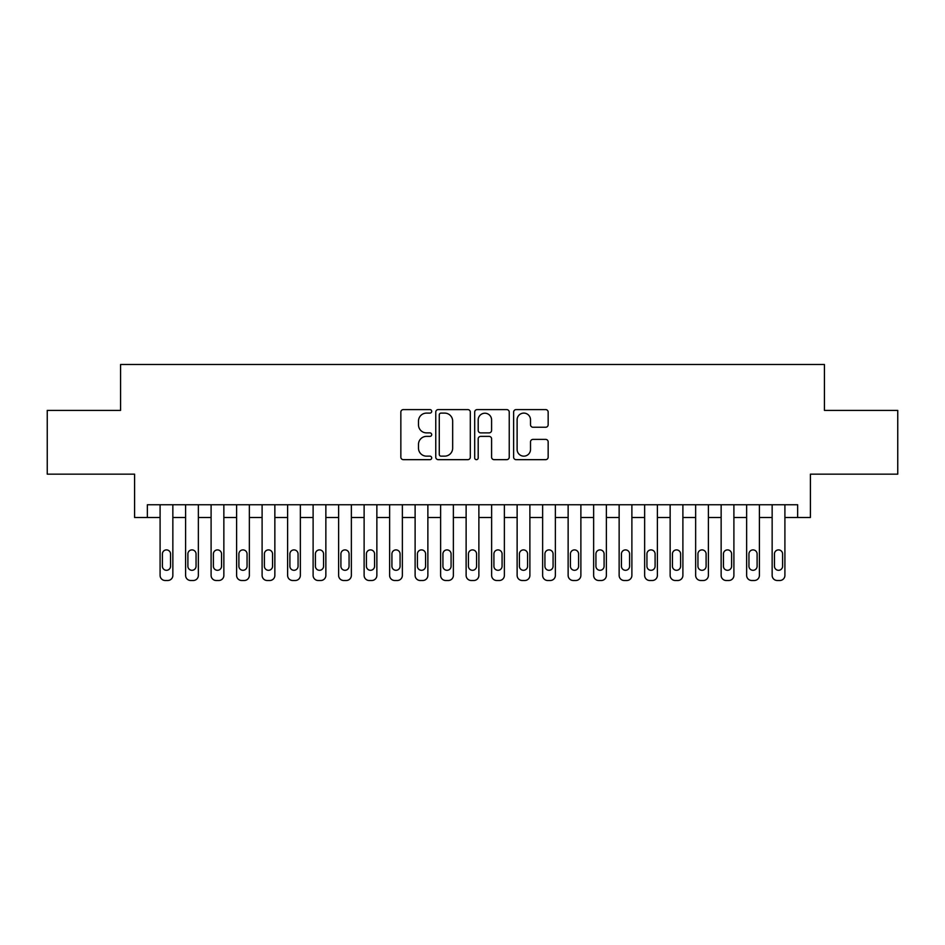 <?xml version="1.0" encoding="UTF-8"?>
<svg xmlns="http://www.w3.org/2000/svg" width="945" height="945" viewBox="0 0 945 945"><rect width="100%" height="100%" fill="white"/><g stroke="black" fill="none" stroke-linecap="round" stroke-linejoin="round"><path stroke-width="1.42" d="M431.7 411.347A1.748 1.748 0 0 0 429.94 409.598L403.35 409.598A2.504 2.504 0 0 0 400.845 412.103L400.845 457.156A2.504 2.504 0 0 0 403.35 459.66L429.94 459.66A1.748 1.748 0 0 0 431.7 457.912A1.748 1.748 0 0 0 429.94 456.151L426.502 456.151A8.009 8.009 0 0 1 418.493 448.143L418.493 444.386A8.009 8.009 0 0 1 426.502 436.377L429.94 436.377A1.748 1.748 0 0 0 431.7 434.629A1.748 1.748 0 0 0 429.94 432.881L426.502 432.881A8.009 8.009 0 0 1 418.493 424.872L418.493 421.116A8.009 8.009 0 0 1 426.502 413.107L429.94 413.107A1.748 1.748 0 0 0 431.7 411.347M545.655 427.246A2.504 2.504 0 0 0 548.159 424.742L548.159 412.103A2.504 2.504 0 0 0 545.655 409.598L516.124 409.598A2.504 2.504 0 0 0 513.619 412.103L513.619 457.156A2.504 2.504 0 0 0 516.124 459.66L545.655 459.66A2.504 2.504 0 0 0 548.159 457.156L548.159 441.894A2.504 2.504 0 0 0 545.655 439.39L533.015 439.39A2.504 2.504 0 0 0 530.511 441.894L530.511 449.466A6.698 6.698 0 0 1 523.813 456.151A6.698 6.698 0 0 1 517.116 449.466L517.116 419.793A6.698 6.698 0 0 1 523.813 413.107A6.698 6.698 0 0 1 530.511 419.793L530.511 424.742A2.504 2.504 0 0 0 533.015 427.246L545.655 427.246M797.651 517.506L810.408 517.506L810.408 474.154L897.75 474.154L897.75 410.402L824.43 410.402L824.43 364.498L120.57 364.498L120.57 410.402L47.25 410.402L47.25 474.154L134.592 474.154L134.592 517.506L160.095 517.506L160.095 575.399A5.103 5.103 0 0 0 165.198 580.502L167.749 580.502A5.103 5.103 0 0 0 172.852 575.399L172.852 517.506L185.598 517.506L185.598 575.399A5.103 5.103 0 0 0 190.701 580.502L193.252 580.502A5.103 5.103 0 0 0 198.355 575.399L198.355 517.506L211.101 517.506L211.101 575.399A5.103 5.103 0 0 0 216.204 580.502L218.756 580.502A5.103 5.103 0 0 0 223.859 575.399L223.859 517.506L236.604 517.506L236.604 575.399A5.103 5.103 0 0 0 241.707 580.502L244.259 580.502A5.103 5.103 0 0 0 249.35 575.399L249.35 517.506L262.108 517.506L262.108 575.399A5.103 5.103 0 0 0 267.211 580.502L269.762 580.502A5.103 5.103 0 0 0 274.853 575.399L274.853 517.506L287.611 517.506L287.611 575.399A5.103 5.103 0 0 0 292.714 580.502L295.265 580.502A5.103 5.103 0 0 0 300.356 575.399L300.356 517.506L313.114 517.506L313.114 575.399A5.103 5.103 0 0 0 318.217 580.502L320.757 580.502A5.103 5.103 0 0 0 325.86 575.399L325.86 517.506L338.617 517.506L338.617 575.399A5.103 5.103 0 0 0 343.708 580.502L346.26 580.502A5.103 5.103 0 0 0 351.363 575.399L351.363 517.506L364.12 517.506L364.12 575.399A5.103 5.103 0 0 0 369.212 580.502L371.763 580.502A5.103 5.103 0 0 0 376.866 575.399L376.866 517.506L389.623 517.506L389.623 575.399A5.103 5.103 0 0 0 394.715 580.502L397.266 580.502A5.103 5.103 0 0 0 402.369 575.399L402.369 517.506L415.115 517.506L415.115 575.399A5.103 5.103 0 0 0 420.218 580.502L422.769 580.502A5.103 5.103 0 0 0 427.872 575.399L427.872 517.506L440.618 517.506L440.618 575.399A5.103 5.103 0 0 0 445.721 580.502L448.273 580.502A5.103 5.103 0 0 0 453.376 575.399L453.376 517.506L466.121 517.506L466.121 575.399A5.103 5.103 0 0 0 471.224 580.502L473.776 580.502A5.103 5.103 0 0 0 478.879 575.399L478.879 517.506L491.624 517.506L491.624 575.399A5.103 5.103 0 0 0 496.727 580.502L499.279 580.502A5.103 5.103 0 0 0 504.382 575.399L504.382 517.506L517.128 517.506L517.128 575.399A5.103 5.103 0 0 0 522.231 580.502L524.782 580.502A5.103 5.103 0 0 0 529.885 575.399L529.885 517.506L542.631 517.506L542.631 575.399A5.103 5.103 0 0 0 547.734 580.502L550.285 580.502A5.103 5.103 0 0 0 555.376 575.399L555.376 517.506L568.134 517.506L568.134 575.399A5.103 5.103 0 0 0 573.237 580.502L575.788 580.502A5.103 5.103 0 0 0 580.88 575.399L580.88 517.506L593.637 517.506L593.637 575.399A5.103 5.103 0 0 0 598.74 580.502L601.292 580.502A5.103 5.103 0 0 0 606.383 575.399L606.383 517.506L619.14 517.506L619.14 575.399A5.103 5.103 0 0 0 624.243 580.502L626.783 580.502A5.103 5.103 0 0 0 631.886 575.399L631.886 517.506L644.644 517.506L644.644 575.399A5.103 5.103 0 0 0 649.735 580.502L652.286 580.502A5.103 5.103 0 0 0 657.389 575.399L657.389 517.506L670.147 517.506L670.147 575.399A5.103 5.103 0 0 0 675.238 580.502L677.789 580.502A5.103 5.103 0 0 0 682.892 575.399L682.892 517.506L695.65 517.506L695.65 575.399A5.103 5.103 0 0 0 700.741 580.502L703.293 580.502A5.103 5.103 0 0 0 708.396 575.399L708.396 517.506L721.141 517.506L721.141 575.399A5.103 5.103 0 0 0 726.244 580.502L728.796 580.502A5.103 5.103 0 0 0 733.899 575.399L733.899 517.506L746.644 517.506L746.644 575.399A5.103 5.103 0 0 0 751.747 580.502L754.299 580.502A5.103 5.103 0 0 0 759.402 575.399L759.402 517.506L772.148 517.506L772.148 575.399A5.103 5.103 0 0 0 777.251 580.502L779.802 580.502A5.103 5.103 0 0 0 784.905 575.399L784.905 517.506L797.651 517.506L797.651 504.76L147.349 504.76L147.349 517.506M470.315 412.103A2.504 2.504 0 0 0 467.81 409.598L438.267 409.598A2.504 2.504 0 0 0 435.763 412.103L435.763 457.156A2.504 2.504 0 0 0 438.267 459.66L467.81 459.66A2.504 2.504 0 0 0 470.315 457.156L470.315 412.103M477.19 409.598L506.733 409.598A2.504 2.504 0 0 1 509.237 412.103L509.237 457.156A2.504 2.504 0 0 1 506.733 459.66L494.093 459.66A2.504 2.504 0 0 1 491.589 457.156L491.589 438.882A2.504 2.504 0 0 0 489.085 436.377L480.698 436.377A2.504 2.504 0 0 0 478.194 438.882L478.194 457.912A1.748 1.748 0 0 1 476.445 459.66A1.748 1.748 0 0 1 474.685 457.912L474.685 412.103A2.504 2.504 0 0 1 477.19 409.598M441.02 413.107A1.748 1.748 0 0 0 439.271 414.855L439.271 454.403A1.748 1.748 0 0 0 441.02 456.151L444.646 456.151A8.009 8.009 0 0 0 452.667 448.143L452.667 421.116A8.009 8.009 0 0 0 444.646 413.107L441.02 413.107M491.589 419.923A6.698 6.698 0 0 0 484.891 413.225A6.698 6.698 0 0 0 478.194 419.923L478.194 430.377A2.504 2.504 0 0 0 480.698 432.881L489.085 432.881A2.504 2.504 0 0 0 491.589 430.377L491.589 419.923M172.852 504.76L172.852 575.399M160.095 504.76L160.095 575.399M170.549 566.22A4.075 4.075 0 0 1 166.474 570.296A4.075 4.075 0 0 1 162.398 566.22L162.398 553.983A4.075 4.075 0 0 1 166.474 549.895A4.075 4.075 0 0 1 170.549 553.983L170.549 566.22M165.198 580.502L167.749 580.502M198.355 504.76L198.355 575.399M185.598 504.76L185.598 575.399M196.052 566.22A4.075 4.075 0 0 1 191.977 570.296A4.075 4.075 0 0 1 187.89 566.22L187.89 553.983A4.075 4.075 0 0 1 191.977 549.895A4.075 4.075 0 0 1 196.052 553.983L196.052 566.22M190.701 580.502L193.252 580.502M223.859 504.76L223.859 575.399M211.101 504.76L211.101 575.399M221.555 566.22A4.075 4.075 0 0 1 217.48 570.296A4.075 4.075 0 0 1 213.393 566.22L213.393 553.983A4.075 4.075 0 0 1 217.48 549.895A4.075 4.075 0 0 1 221.555 553.983L221.555 566.22M216.204 580.502L218.756 580.502M249.35 504.76L249.35 575.399M236.604 504.76L236.604 575.399M247.058 566.22A4.075 4.075 0 0 1 242.983 570.296A4.075 4.075 0 0 1 238.896 566.22L238.896 553.983A4.075 4.075 0 0 1 242.983 549.895A4.075 4.075 0 0 1 247.058 553.983L247.058 566.22M241.707 580.502L244.259 580.502M274.853 504.76L274.853 575.399M262.108 504.76L262.108 575.399M272.562 566.22A4.075 4.075 0 0 1 268.486 570.296A4.075 4.075 0 0 1 264.399 566.22L264.399 553.983A4.075 4.075 0 0 1 268.486 549.895A4.075 4.075 0 0 1 272.562 553.983L272.562 566.22M267.211 580.502L269.762 580.502M300.356 504.76L300.356 575.399M287.611 504.76L287.611 575.399M298.065 566.22A4.075 4.075 0 0 1 293.989 570.296A4.075 4.075 0 0 1 289.902 566.22L289.902 553.983A4.075 4.075 0 0 1 293.989 549.895A4.075 4.075 0 0 1 298.065 553.983L298.065 566.22M292.714 580.502L295.265 580.502M325.86 504.76L325.86 575.399M313.114 504.76L313.114 575.399M323.568 566.22A4.075 4.075 0 0 1 319.481 570.296A4.075 4.075 0 0 1 315.406 566.22L315.406 553.983A4.075 4.075 0 0 1 319.481 549.895A4.075 4.075 0 0 1 323.568 553.983L323.568 566.22M318.217 580.502L320.757 580.502M351.363 504.76L351.363 575.399M338.617 504.76L338.617 575.399M349.071 566.22A4.075 4.075 0 0 1 344.984 570.296A4.075 4.075 0 0 1 340.909 566.22L340.909 553.983A4.075 4.075 0 0 1 344.984 549.895A4.075 4.075 0 0 1 349.071 553.983L349.071 566.22M343.708 580.502L346.26 580.502M376.866 504.76L376.866 575.399M364.12 504.76L364.12 575.399M374.574 566.22A4.075 4.075 0 0 1 370.487 570.296A4.075 4.075 0 0 1 366.412 566.22L366.412 553.983A4.075 4.075 0 0 1 370.487 549.895A4.075 4.075 0 0 1 374.574 553.983L374.574 566.22M369.212 580.502L371.763 580.502M402.369 504.76L402.369 575.399M389.623 504.76L389.623 575.399M400.078 566.22A4.075 4.075 0 0 1 395.99 570.296A4.075 4.075 0 0 1 391.915 566.22L391.915 553.983A4.075 4.075 0 0 1 395.99 549.895A4.075 4.075 0 0 1 400.078 553.983L400.078 566.22M394.715 580.502L397.266 580.502M427.872 504.76L427.872 575.399M415.115 504.76L415.115 575.399M425.581 566.22A4.075 4.075 0 0 1 421.494 570.296A4.075 4.075 0 0 1 417.418 566.22L417.418 553.983A4.075 4.075 0 0 1 421.494 549.895A4.075 4.075 0 0 1 425.581 553.983L425.581 566.22M420.218 580.502L422.769 580.502M453.376 504.76L453.376 575.399M440.618 504.76L440.618 575.399M451.084 566.22A4.075 4.075 0 0 1 446.997 570.296A4.075 4.075 0 0 1 442.921 566.22L442.921 553.983A4.075 4.075 0 0 1 446.997 549.895A4.075 4.075 0 0 1 451.084 553.983L451.084 566.22M445.721 580.502L448.273 580.502M478.879 504.76L478.879 575.399M466.121 504.76L466.121 575.399M476.575 566.22A4.075 4.075 0 0 1 472.5 570.296A4.075 4.075 0 0 1 468.425 566.22L468.425 553.983A4.075 4.075 0 0 1 472.5 549.895A4.075 4.075 0 0 1 476.575 553.983L476.575 566.22M471.224 580.502L473.776 580.502M504.382 504.76L504.382 575.399M491.624 504.76L491.624 575.399M502.078 566.22A4.075 4.075 0 0 1 498.003 570.296A4.075 4.075 0 0 1 493.916 566.22L493.916 553.983A4.075 4.075 0 0 1 498.003 549.895A4.075 4.075 0 0 1 502.078 553.983L502.078 566.22M496.727 580.502L499.279 580.502M529.885 504.76L529.885 575.399M517.128 504.76L517.128 575.399M527.582 566.22A4.075 4.075 0 0 1 523.506 570.296A4.075 4.075 0 0 1 519.419 566.22L519.419 553.983A4.075 4.075 0 0 1 523.506 549.895A4.075 4.075 0 0 1 527.582 553.983L527.582 566.22M522.231 580.502L524.782 580.502M555.376 504.76L555.376 575.399M542.631 504.76L542.631 575.399M553.085 566.22A4.075 4.075 0 0 1 549.01 570.296A4.075 4.075 0 0 1 544.922 566.22L544.922 553.983A4.075 4.075 0 0 1 549.01 549.895A4.075 4.075 0 0 1 553.085 553.983L553.085 566.22M547.734 580.502L550.285 580.502M580.88 504.76L580.88 575.399M568.134 504.76L568.134 575.399M578.588 566.22A4.075 4.075 0 0 1 574.513 570.296A4.075 4.075 0 0 1 570.426 566.22L570.426 553.983A4.075 4.075 0 0 1 574.513 549.895A4.075 4.075 0 0 1 578.588 553.983L578.588 566.22M573.237 580.502L575.788 580.502M606.383 504.76L606.383 575.399M593.637 504.76L593.637 575.399M604.091 566.22A4.075 4.075 0 0 1 600.016 570.296A4.075 4.075 0 0 1 595.929 566.22L595.929 553.983A4.075 4.075 0 0 1 600.016 549.895A4.075 4.075 0 0 1 604.091 553.983L604.091 566.22M598.74 580.502L601.292 580.502M631.886 504.76L631.886 575.399M619.14 504.76L619.14 575.399M629.594 566.22A4.075 4.075 0 0 1 625.519 570.296A4.075 4.075 0 0 1 621.432 566.22L621.432 553.983A4.075 4.075 0 0 1 625.519 549.895A4.075 4.075 0 0 1 629.594 553.983L629.594 566.22M624.243 580.502L626.783 580.502M657.389 504.76L657.389 575.399M644.644 504.76L644.644 575.399M655.098 566.22A4.075 4.075 0 0 1 651.01 570.296A4.075 4.075 0 0 1 646.935 566.22L646.935 553.983A4.075 4.075 0 0 1 651.01 549.895A4.075 4.075 0 0 1 655.098 553.983L655.098 566.22M649.735 580.502L652.286 580.502M682.892 504.76L682.892 575.399M670.147 504.76L670.147 575.399M680.601 566.22A4.075 4.075 0 0 1 676.514 570.296A4.075 4.075 0 0 1 672.438 566.22L672.438 553.983A4.075 4.075 0 0 1 676.514 549.895A4.075 4.075 0 0 1 680.601 553.983L680.601 566.22M675.238 580.502L677.789 580.502M708.396 504.76L708.396 575.399M695.65 504.76L695.65 575.399M706.104 566.22A4.075 4.075 0 0 1 702.017 570.296A4.075 4.075 0 0 1 697.942 566.22L697.942 553.983A4.075 4.075 0 0 1 702.017 549.895A4.075 4.075 0 0 1 706.104 553.983L706.104 566.22M700.741 580.502L703.293 580.502M733.899 504.76L733.899 575.399M721.141 504.76L721.141 575.399M731.607 566.22A4.075 4.075 0 0 1 727.52 570.296A4.075 4.075 0 0 1 723.445 566.22L723.445 553.983A4.075 4.075 0 0 1 727.52 549.895A4.075 4.075 0 0 1 731.607 553.983L731.607 566.22M726.244 580.502L728.796 580.502M759.402 504.76L759.402 575.399M746.644 504.76L746.644 575.399M757.11 566.22A4.075 4.075 0 0 1 753.023 570.296A4.075 4.075 0 0 1 748.948 566.22L748.948 553.983A4.075 4.075 0 0 1 753.023 549.895A4.075 4.075 0 0 1 757.11 553.983L757.11 566.22M751.747 580.502L754.299 580.502M784.905 504.76L784.905 575.399M772.148 504.76L772.148 575.399M782.602 566.22A4.075 4.075 0 0 1 778.526 570.296A4.075 4.075 0 0 1 774.451 566.22L774.451 553.983A4.075 4.075 0 0 1 778.526 549.895A4.075 4.075 0 0 1 782.602 553.983L782.602 566.22M777.251 580.502L779.802 580.502"/></g></svg>
